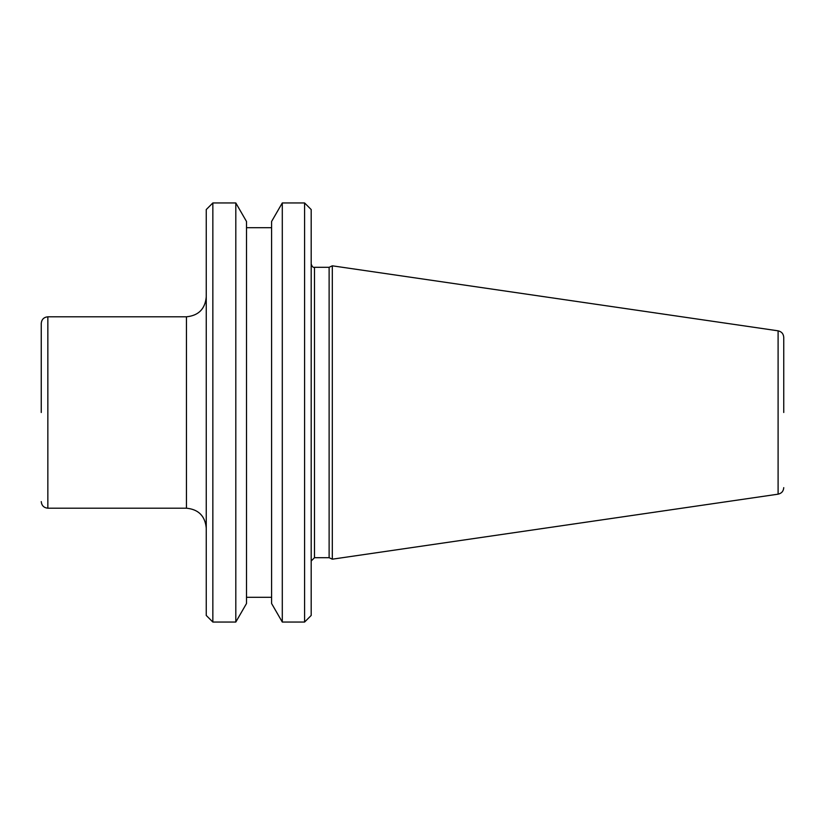 <?xml version="1.0" encoding="UTF-8"?>
<svg xmlns="http://www.w3.org/2000/svg" width="825" height="825" viewBox="0 0 825 825"><rect width="100%" height="100%" fill="white"/><g stroke="black" fill="none" stroke-linecap="round" stroke-linejoin="round"><path stroke-width="1.24" d="M41.25 412.5L41.25 323.4L41.25 412.5M783.75 412.5L783.75 337.353L783.75 412.5M304.59 202.95L311.19 209.55L311.19 615.45L304.59 622.05L304.59 202.95L282.294 202.95L282.294 622.05L304.59 622.05M282.294 202.95L271.59 221.492L271.59 603.508L282.294 622.05M246.51 603.508L246.51 221.492L235.806 202.95L235.806 622.05L246.51 603.508M212.85 622.05L206.25 615.45L206.25 209.55L212.85 202.95L212.85 622.05L235.806 622.05M778.099 330.825L332.31 265.815L332.31 559.185L778.099 494.175L778.099 330.825C781.595 331.619 783.472 333.795 783.75 337.353M311.19 561L314.49 557.7L314.49 267.3L329.123 267.3L329.123 557.7L332.31 559.185M41.25 323.4C41.652 319.399 43.849 317.202 47.85 316.8L47.85 508.2L186.45 508.2L186.45 316.8C198.474 315.624 205.074 309.024 206.25 297M186.45 508.2C198.474 509.376 205.074 515.976 206.25 528M246.51 597.3L271.59 597.3M314.49 557.7L329.123 557.7M329.123 267.3L332.31 265.815M778.099 494.175C781.595 493.381 783.472 491.205 783.75 487.647M314.49 267.3C313.191 267.764 312.097 266.661 311.19 264M47.85 508.2C43.849 507.798 41.652 505.601 41.25 501.6M47.85 316.8L186.45 316.8M212.85 202.95L235.806 202.95M246.51 227.7L271.59 227.7"/></g></svg>
